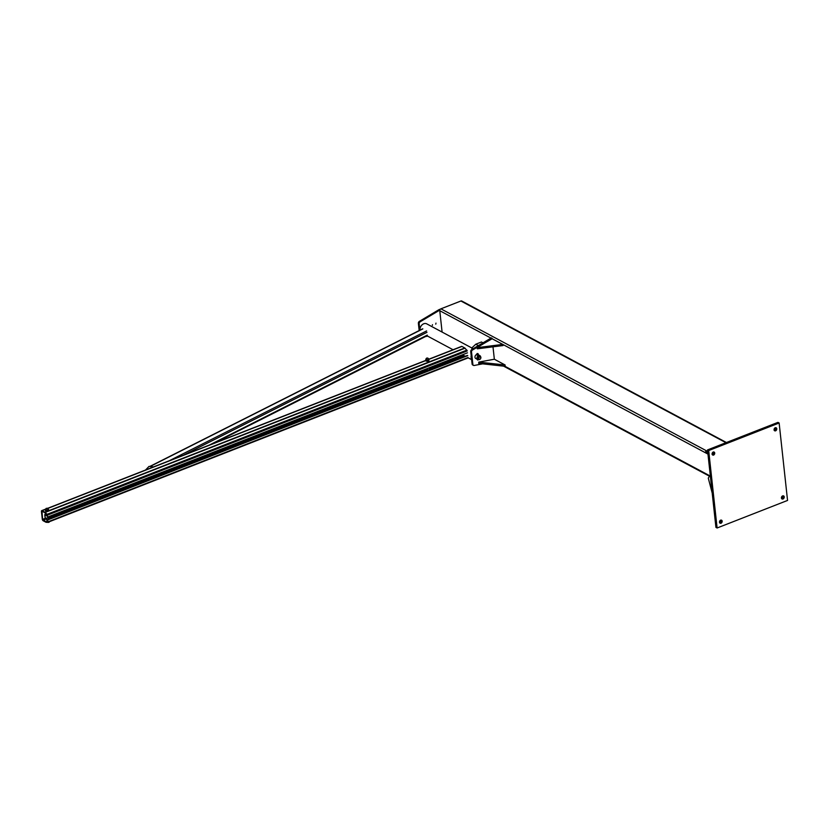 <?xml version="1.0" encoding="UTF-8"?>
<svg xmlns="http://www.w3.org/2000/svg" width="829" height="829" viewBox="0 0 829 829"><rect width="100%" height="100%" fill="white"/><g stroke="black" fill="none" stroke-linecap="round" stroke-linejoin="round"><path stroke-width="1.24" d="M720.66 520.146A1.731 1.316 -61.9 0 1 720.992 523.244A1.731 1.316 -61.9 0 1 720.66 520.146M719.541 522.684A1.731 1.316 118.1 0 0 720.94 520.063M713.251 452.002A1.731 1.316 -61.9 0 1 713.593 455.09A1.731 1.316 -61.9 0 1 713.251 452.002M712.132 454.541A1.731 1.316 118.1 0 0 713.541 451.919M782.649 495.897A1.731 1.316 -61.9 0 1 782.99 498.996A1.731 1.316 -61.9 0 1 782.649 495.897M781.529 498.436A1.731 1.316 118.1 0 0 782.928 495.815M775.25 427.743A1.731 1.316 -61.9 0 1 775.581 430.842A1.731 1.316 -61.9 0 1 775.25 427.743M779.136 422.997L787.55 500.436L717.106 527.99L708.691 450.551L779.136 422.997L777.954 422.365L707.51 449.919L715.924 527.358L717.106 527.99M708.691 450.551L707.51 449.919M774.12 430.292A1.731 1.316 118.1 0 0 775.529 427.671M712.204 493.068L708.287 478.136L709.458 476.157L710.422 476.675M713.562 453.183L712.474 452.603M712.007 453.909L712.733 454.302M707.665 451.359L706.049 450.986L705.355 452.178L707.821 452.738M707.925 453.701L705.355 452.178M726.432 442.52L461.784 301.031A1.554 1.181 118.1 0 0 460.893 301.01L440.893 308.834A1.554 1.181 118.1 0 0 439.774 310.72L442.095 332.077M492.074 338.305L491.286 337.89L471.742 349.569A1.731 1.316 118.1 0 0 470.737 351.548L472.095 363.993A1.731 1.316 118.1 0 0 472.685 364.957L473.473 365.382A1.731 1.316 -61.9 0 1 472.872 364.408L471.525 351.973A1.731 1.316 -61.9 0 1 472.52 349.993L492.125 338.76M482.654 363.848L474.209 365.475A1.731 1.316 -61.9 0 1 473.473 365.382M492.996 346.833L494.343 359.226L505.151 364.998L478.768 362.118L494.343 359.226M432.479 324.699L432.344 325.351L432.479 324.699M435.981 323.123L435.764 324.16L435.981 323.123M427.65 336.149L425.443 336.584M419.857 330.211L419.163 323.766A1.731 1.316 -61.9 0 1 420.158 321.787L439.836 310.056M439.712 310.108L438.924 309.683L419.37 321.362A1.731 1.316 118.1 0 0 418.376 323.351L419.163 330.564M440.489 309.072L438.924 309.683M505.151 364.998L505.079 366.304L478.696 363.413L478.768 362.118M476.986 347.672L477.317 348.812L503.037 345.558L502.706 344.418L491.898 338.636L476.986 347.672L502.706 344.418M479.639 359.506A1.731 1.316 118.1 0 0 480.281 356.429A1.731 1.316 118.1 0 0 478.654 359.475A1.731 1.316 118.1 0 0 479.639 359.506M479.877 359.195A1.212 0.922 -61.9 0 1 478.851 357.9A1.212 0.922 -61.9 0 1 480.561 357.237A1.212 0.922 -61.9 0 1 479.877 359.195M480.582 356.677A2.249 1.71 118.1 0 0 479.836 355.61A2.249 1.71 118.1 0 0 477.266 356.781A2.249 1.71 118.1 0 0 477.722 359.568L475.753 358.511A2.249 1.71 -61.9 0 1 475.027 356.46A2.249 1.71 -61.9 0 1 476.654 354.501M478.996 359.599A2.249 1.71 118.1 0 0 479.017 359.589A2.249 1.71 118.1 0 1 477.722 359.568M478.333 359.309A1.813 1.389 -61.9 0 1 479.639 355.993A1.813 1.389 -61.9 0 1 479.97 356.263M477.152 359.258L477.628 360.014M477.203 359.361L477.711 360.035M477.877 353.548L477.038 353.579M478.333 354.045L476.934 353.9M476.841 354.439L477.618 355.092L476.727 354.988L477.038 354.335M482.996 342.843L481.431 342.004L475.794 344.211L471.794 347.952L471.908 348.957M420.023 330.129A5.202 3.979 118.1 0 1 420.013 330.097A5.202 3.979 118.1 0 1 422.065 324.854A5.202 3.979 118.1 0 1 426.717 323.849L473.193 348.698M478.385 345.6L475.794 344.211M429.298 369.858L427.588 370.045M47.564 519.669L47.958 522.26L46.269 522.343A1.316 0.632 68.6 0 1 46.02 522.27L43.16 520.747A1.316 0.632 68.6 0 1 42.289 519.172L41.45 511.452A1.316 0.632 68.6 0 1 41.719 510.633A1.316 0.632 68.6 0 1 42.072 510.674L44.932 512.208A1.316 0.632 68.6 0 1 45.191 512.415L47.035 514.332L47.616 517.068L46.973 514.788L45.129 512.871L41.947 511.213L42.642 519.358L45.968 521.71L47.73 521.679L47.564 519.669L467.411 355.434M467.763 355.62L47.916 519.856M48.009 522.229L467.981 357.713M464.281 356.657L462.499 355.123L429.121 368.18M47.408 515.161L467.255 350.926L465.048 348.18A1.316 0.632 -111.4 0 0 464.789 347.973L461.919 346.439A1.316 0.632 -111.4 0 0 461.577 346.398L428.748 359.237M467.463 352.833L47.616 517.068M46.59 518.125L46.807 520.187A1.295 0.56 -6.2 0 0 47.035 520.457A1.295 0.56 -6.2 0 0 47.667 520.612M47.149 515.835A2.756 1.192 173.8 0 1 44.828 515.12A2.756 1.192 173.8 0 1 44.766 514.923L45.015 517.244A2.756 1.192 -6.2 0 0 45.077 517.441A2.756 1.192 -6.2 0 0 48.123 518.094A2.756 1.192 -6.2 0 0 50.507 516.643L50.434 515.97M44.766 514.923A2.756 1.192 173.8 0 1 45.978 513.762M47.595 522.28L49.854 521.503M49.17 522.187A1.378 0.591 173.8 0 1 49.118 522.208A1.378 0.591 173.8 0 1 48.403 522.394A1.378 0.591 173.8 0 1 47.564 522.384A1.378 0.591 173.8 0 1 47.522 522.374L47.564 522.384M46.237 508.664L47.46 508.208L46.237 508.664M47.512 508.25L46.134 508.395M48.196 509.431L48.32 510.053A1.471 0.632 -6.2 0 0 48.455 509.742L48.383 509.12A1.471 0.632 173.8 0 1 47.398 509.835A1.471 0.632 173.8 0 1 45.73 509.752A1.471 0.632 173.8 0 1 45.471 509.441A1.471 0.632 173.8 0 1 46.009 508.861M47.968 510.529L46.289 510.747L45.326 510.229L45.668 509.742A1.471 0.632 -6.2 0 0 45.533 510.053A1.471 0.632 -6.2 0 0 45.792 510.363A1.471 0.632 -6.2 0 0 47.118 510.519A1.471 0.632 -6.2 0 0 48.32 510.053L48.041 511.151A1.471 0.632 173.8 0 1 47.968 511.182A1.471 0.632 173.8 0 1 47.212 511.369L48.414 510.902L48.683 509.804M45.326 510.229L45.885 511.224L47.212 511.369A1.471 0.632 173.8 0 1 46.32 511.358A1.471 0.632 173.8 0 1 46.279 511.348L46.32 511.358M47.73 508.674A1.471 0.632 173.8 0 1 48.383 509.12M427.847 358.107L426.479 358.252M426.759 358.066L427.795 358.066L426.759 358.066M428.065 358.532A1.471 0.632 173.8 0 1 428.728 358.978A1.471 0.632 173.8 0 1 427.339 359.765A1.471 0.632 173.8 0 1 425.805 359.299L425.878 359.91A1.471 0.632 -6.2 0 0 425.878 359.941L426.033 361.029L428.261 361.05A1.471 0.632 173.8 0 1 428.261 361.05L428.303 361.04A1.471 0.632 173.8 0 1 426.811 361.237A1.471 0.632 173.8 0 1 426.655 361.216L426.655 361.216M427.557 361.206L427.495 360.594L425.961 360.418L426.811 361.237M425.816 359.693L426.5 359.309M425.961 360.418L425.878 359.941A1.471 0.632 -6.2 0 0 426.717 360.387A1.471 0.632 -6.2 0 0 428.168 360.2A1.471 0.632 -6.2 0 0 428.79 359.599L427.495 360.594M428.935 360.667L428.261 361.05L428.873 360.045M425.805 359.299A1.471 0.632 173.8 0 1 426.355 358.719M428.79 359.599A1.471 0.632 -6.2 0 0 428.79 359.568L428.728 358.978M145.552 470.012L149.044 466.395L153.531 466.893M148.495 466.945L145.51 470.033M471.546 358.936A5.202 3.979 -61.9 0 1 471.1 357.413A5.202 3.979 -61.9 0 1 471.183 355.672M707.966 454.105L492.115 338.709M490.955 338.087L439.774 310.72M707.344 451.287L440.893 308.834M710.36 476.095L504.954 366.283M725.955 442.707L460.893 301.01M471.525 351.973L470.737 351.548M472.52 349.993L471.742 349.569M472.872 364.408L472.095 363.993M420.158 321.787L419.37 321.362M419.163 323.766L418.376 323.351M467.97 357.527L48.123 521.762M42.434 511.4L41.802 511.638M427.453 368.832L50.465 516.291M46.041 518.032L42.642 519.358M47.719 521.12L46.092 521.752M47.709 521.037L45.968 521.71M466.893 350.097L47.035 514.332M461.919 346.439L428.769 359.413M425.919 360.522L47.709 508.467M45.471 509.348L42.072 510.674M462.955 355.952L429.225 369.143M427.557 369.796L49.802 517.565M46.662 518.799L43.098 520.187M465.048 348.18L45.191 512.415M464.789 347.973L48.486 510.809M47.015 511.389L44.932 512.208M183.416 455.204L426.976 332.325M169.292 460.727L426.614 330.916M209.364 445.059L427.277 335.113M150.059 466.509L422.831 328.895M503.576 366.138L709.437 476.188M477.597 358.905L478.654 359.475M479.836 355.61L478.447 354.864M478.022 354.377L477.95 353.641M476.996 354.491L476.913 353.755M47.958 522.26L467.815 358.024M41.719 510.633L45.636 509.099M47.626 508.322L425.899 360.356M49.284 518.995L49.16 517.845M46.331 515.804L46.134 513.918M47.844 509.69L47.709 508.446M46.123 509.876L45.989 508.633M45.471 509.441L45.533 510.053M428.178 359.548L428.044 358.304M426.469 359.734L426.324 358.491M429.339 370.19L429.08 367.848M427.619 370.376L427.412 368.501M471.618 359.662L467.774 357.6M465.276 356.263L462.489 354.781M453.048 349.734L426.997 335.797M214.12 443.194L427.349 335.621M149.769 466.478L422.469 328.895"/></g></svg>
